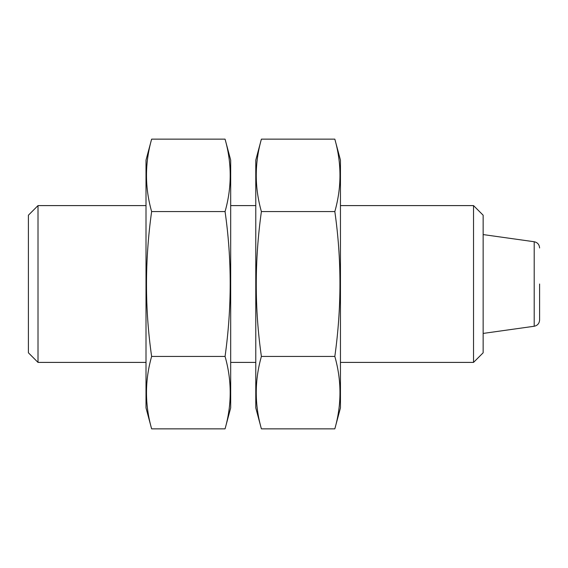 <?xml version="1.0" encoding="UTF-8"?>
<svg xmlns="http://www.w3.org/2000/svg" width="568" height="568" viewBox="0 0 568 568"><rect width="100%" height="100%" fill="white"/><g stroke="black" fill="none" stroke-linecap="round" stroke-linejoin="round"><path stroke-width="0.85" d="M473.535 205.595L473.535 362.405L483.148 352.792L483.148 215.208L473.535 205.595L340.452 205.595M146.004 362.405L38.013 362.405L38.013 205.595L146.004 205.595M38.013 362.405L28.4 352.792L28.4 215.208L38.013 205.595M483.148 234.577L534.204 241.748L534.204 326.252C537.513 325.549 539.309 323.483 539.6 320.04L539.6 284M261.394 139.146L255.777 160.119L255.777 407.881L261.394 428.854C254.549 404.714 254.549 380.567 261.394 356.427C254.556 308.758 254.556 260.478 261.394 211.573C254.549 187.433 254.549 163.286 261.394 139.146L334.829 139.146C341.68 163.286 341.68 187.433 334.829 211.573C341.666 259.242 341.666 307.522 334.829 356.427C341.68 380.567 341.68 404.714 334.829 428.854L261.394 428.854M261.394 211.573L334.829 211.573M261.394 356.427L334.829 356.427M334.829 139.146L340.452 160.119L340.452 407.881L334.829 428.854M151.628 139.146L146.004 160.119L146.004 407.881L151.628 428.854C144.783 404.714 144.783 380.567 151.628 356.427C144.79 308.758 144.79 260.478 151.628 211.573C144.783 187.433 144.783 163.286 151.628 139.146L225.063 139.146C231.907 163.286 231.907 187.433 225.063 211.573C231.9 259.242 231.9 307.522 225.063 356.427C231.907 380.567 231.907 404.714 225.063 428.854L151.628 428.854M151.628 211.573L225.063 211.573M151.628 356.427L225.063 356.427M225.063 139.146L230.686 160.119L230.686 407.881L225.063 428.854M255.777 205.595L230.686 205.595M473.535 362.405L340.452 362.405M255.777 362.405L230.686 362.405M534.204 326.252L483.148 333.423M534.204 241.748C537.513 242.451 539.309 244.517 539.6 247.96"/></g></svg>
